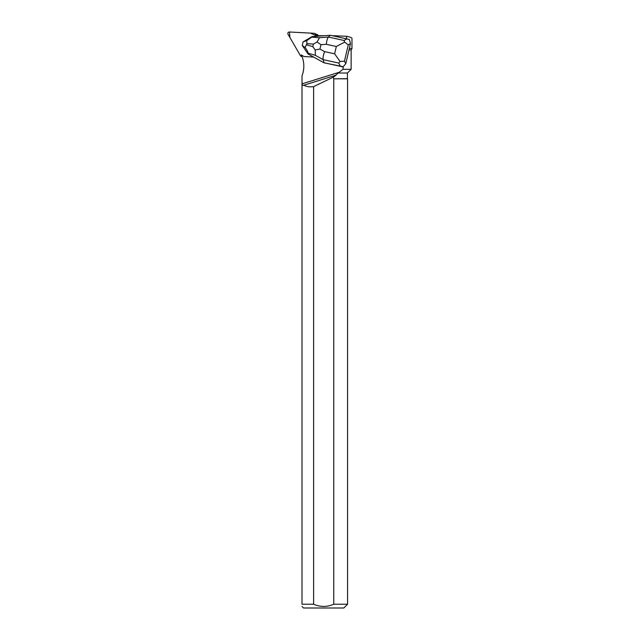 <?xml version="1.0" encoding="UTF-8"?>
<svg xmlns="http://www.w3.org/2000/svg" width="640" height="640" viewBox="0 0 640 640"><rect width="100%" height="100%" fill="white"/><g stroke="black" fill="none" stroke-linecap="round" stroke-linejoin="round"><path stroke-width="0.96" d="M314.48 33.408A1.496 1.432 -66 0 0 313.984 33.288L289.392 32A1.496 1.432 -66 0 0 288.032 34.272L300.488 55.76L289.92 37.528L289.488 32.008L310.352 33.096L316.104 35.68L315.112 33.984A1.496 1.432 -66 0 0 314.48 33.408L317.552 34.776A1.496 1.432 114 0 1 318.184 35.352L318.384 35.68M301.624 56.456L300.488 55.752A1.496 1.432 -66 0 0 301.624 56.456L302.088 56.664M349.344 48.512L351.968 48.512L351.968 38.328C351.912 37.728 350.128 37.048 346.624 36.28L332.192 35.68M351.968 48.512L351.136 49.992L348.992 49.992M343.24 66.696L324.128 62.84L323.12 59.64C322.816 57.8 323.312 55.128 324.592 51.624L334.616 53.816L340.096 61.512L344.464 61.144L345.784 63.656L343.24 66.696L342.992 69.312L338.264 73.024L347.432 73.024L347.432 78.672L333.752 78.808L333.408 77.104L336.048 75.176M351.136 49.992L351.136 69.312L342.992 69.312M324.512 35.68L315.824 35.792A2.24 2.152 -66 0 1 316.368 36.28M346.44 38.792L346.624 36.28M302.008 81.768L302.144 83.832C302.4 85.288 302.96 85.744 303.832 85.184C306.328 86.68 309.592 87.16 313.624 86.608L313.624 604.232L302.008 604.232L302.008 75.848A26.352 25.288 114 0 0 301.352 54.936L303.528 56.272A2.24 2.152 -66 0 0 304.504 56.576L313.608 57.056M333.752 604.232L333.752 78.808L347.576 78.808L347.576 604.232L333.752 604.232C327.04 607.152 320.328 607.152 313.624 604.232M303.504 85.336L335.52 75.304L338.264 73.024M347.576 604.232L343.808 608L303.568 608L302.008 606.44M302.008 604.232C302.008 607.128 302.008 607.128 302.008 604.232M333.408 77.104L313.624 86.608M342.704 66.904L340.44 66.336L338.704 63.04L323.12 59.64L315.376 55.352L315.2 49.944L312.808 46.664L313.408 44.096L317.072 41.984L319.52 37.712L328.432 37.056L330.256 35.264L312.112 36.592L311.816 37.128L319.52 37.712M315.376 55.352L308.056 53.152C308.048 52.104 307.08 50.24 305.144 47.552L302.248 45.448L308.024 53.96L323.816 62.704L340.44 66.336M340.096 61.512L338.704 63.04M344.008 40.456L346.888 38.896L349.44 39.536L350.472 43.696L348.28 44.888L344.656 42.128L336.336 46.496L326.312 44.312C326.712 40.64 327.416 38.224 328.432 37.056L344.008 40.456L344.656 42.128M345.784 63.656L350.472 43.696M346.888 38.896L330.256 35.264M312.112 36.592L303.088 41.88L306.768 40.64L311.816 37.128M302.248 45.448L303.088 41.88M308.056 53.152L308.024 53.96M306.768 40.64L306.904 43.608L305.144 47.552M317.072 41.984L320.984 44.696L319.96 49.064L315.2 49.944M318.184 35.352L315.112 33.984M339.368 72.216L302.144 83.832M326.312 44.312L320.984 44.696M319.96 49.064L324.592 51.624M334.616 53.816L336.336 46.496M348.28 44.888L344.464 61.144M313.408 44.096L306.904 43.608M306.616 44.808L312.808 46.664M302.136 56.784L301.128 56.336M347.432 73.024L351.136 69.312"/></g></svg>
